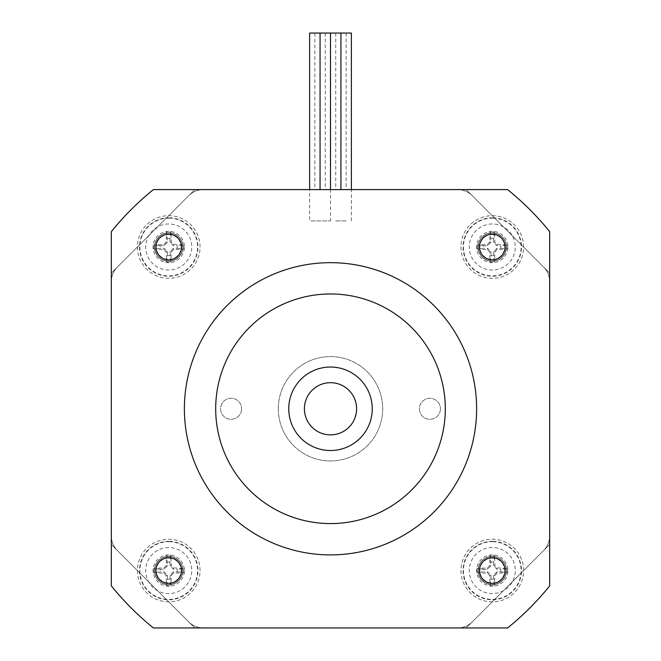 <?xml version="1.0" encoding="UTF-8"?>
<svg xmlns="http://www.w3.org/2000/svg" width="661" height="661" viewBox="0 0 661 661"><rect width="100%" height="100%" fill="white"/><g stroke="black" fill="none" stroke-linecap="round" stroke-linejoin="round"><path stroke-width="0.5" stroke-dasharray="3.31 2.48" d="M372.25 408.779A41.75 41.75 0 0 1 309.629 444.927A41.75 41.75 0 0 1 309.629 372.622A41.75 41.75 0 0 1 372.25 408.779A41.75 41.75 0 0 0 309.629 372.622A41.75 41.75 0 0 0 309.629 444.927A41.75 41.75 0 0 0 372.25 408.779A41.75 41.75 0 0 0 309.629 372.622A41.75 41.75 0 0 0 309.629 444.927A41.75 41.75 0 0 0 372.25 408.779M356.593 408.779A26.093 26.093 0 0 0 317.454 386.181A26.093 26.093 0 0 0 317.454 431.377A26.093 26.093 0 0 0 356.593 408.779A26.093 26.093 0 0 0 317.454 386.181A26.093 26.093 0 0 0 317.454 431.377A26.093 26.093 0 0 0 356.593 408.779A26.093 26.093 0 0 1 317.454 431.377A26.093 26.093 0 0 1 317.454 386.181A26.093 26.093 0 0 1 356.593 408.779A26.093 26.093 0 0 1 317.454 431.377A26.093 26.093 0 0 1 317.454 386.181A26.093 26.093 0 0 1 356.593 408.779A26.093 26.093 0 0 1 330.5 434.872A26.093 26.093 0 0 1 304.407 408.779A26.093 26.093 0 0 1 330.5 382.686A26.093 26.093 0 0 1 356.593 408.779A26.093 26.093 0 0 0 317.454 386.181A26.093 26.093 0 0 0 317.454 431.377A26.093 26.093 0 0 0 356.593 408.779A26.093 26.093 0 0 0 317.454 386.181A26.093 26.093 0 0 0 317.454 431.377A26.093 26.093 0 0 0 356.593 408.779M215.693 408.779A114.807 114.807 0 0 0 387.9 508.202A114.807 114.807 0 0 0 387.9 309.348A114.807 114.807 0 0 0 215.693 408.779M476.614 408.779A146.114 146.114 0 0 0 257.443 282.239A146.114 146.114 0 0 0 257.443 535.319A146.114 146.114 0 0 0 476.614 408.779M155.897 570.55A12.832 12.832 0 0 0 175.148 581.663A12.832 12.832 0 0 0 175.148 559.437A12.832 12.832 0 0 0 155.897 570.55M479.44 570.55A12.832 12.832 0 0 0 498.683 581.663A12.832 12.832 0 0 0 498.683 559.437A12.832 12.832 0 0 0 479.44 570.55M155.897 247.007A12.832 12.832 0 0 0 175.148 258.12A12.832 12.832 0 0 0 175.148 235.894A12.832 12.832 0 0 0 155.897 247.007M479.44 247.007A12.832 12.832 0 0 0 498.683 258.12A12.832 12.832 0 0 0 498.683 235.894A12.832 12.832 0 0 0 479.44 247.007M153.377 627.95L466.179 627.95L549.671 544.457L549.671 231.656A281.793 281.793 0 0 0 507.623 189.6L153.377 189.6A281.793 281.793 0 0 0 111.329 231.656L111.329 585.894A281.793 281.793 0 0 0 153.377 627.95L507.623 627.95A281.793 281.793 0 0 0 549.671 585.894L549.671 544.457L466.179 627.95L549.671 544.457L549.671 585.894L549.671 231.656L549.671 273.1L466.179 189.6L507.623 189.6A281.793 281.793 0 0 1 549.671 231.656A281.793 281.793 0 0 0 507.623 189.6L153.377 189.6L194.821 189.6L111.329 273.1L194.821 189.6L111.329 273.1L194.821 189.6L466.179 189.6L549.671 273.1L466.179 189.6L549.671 273.1L549.671 544.457L466.179 627.95L507.623 627.95L194.821 627.95L111.329 544.457L194.821 627.95L153.377 627.95A281.793 281.793 0 0 1 111.329 585.894L111.329 544.457L194.821 627.95L111.329 544.457L111.329 231.656L111.329 585.894A281.793 281.793 0 0 0 153.377 627.95M278.314 408.779A52.186 52.186 0 0 1 356.593 363.583A52.186 52.186 0 0 1 356.593 453.967A52.186 52.186 0 0 1 278.314 408.779A52.186 52.186 0 0 1 356.593 363.583A52.186 52.186 0 0 1 356.593 453.967A52.186 52.186 0 0 1 278.314 408.779M543.557 550.572L472.293 621.836L543.557 550.572A20.871 20.871 0 0 0 549.671 535.807L549.671 281.743A20.871 20.871 0 0 0 543.557 266.986L472.293 195.714A20.871 20.871 0 0 0 457.536 189.6L203.464 189.6A20.871 20.871 0 0 0 188.707 195.714L117.443 266.986A20.871 20.871 0 0 0 111.329 281.743L111.329 535.807A20.871 20.871 0 0 0 117.443 550.572L188.707 621.836A20.871 20.871 0 0 0 203.464 627.95L457.536 627.95A20.871 20.871 0 0 0 472.293 621.836A20.871 20.871 0 0 1 457.536 627.95L203.464 627.95A20.871 20.871 0 0 1 188.707 621.836L117.443 550.572A20.871 20.871 0 0 1 111.329 535.807L111.329 281.743A20.871 20.871 0 0 1 117.443 266.986L188.707 195.714A20.871 20.871 0 0 1 203.464 189.6L457.536 189.6A20.871 20.871 0 0 1 472.293 195.714L543.557 266.986A20.871 20.871 0 0 1 549.671 281.743L549.671 535.807A20.871 20.871 0 0 1 543.557 550.572M440.416 408.804A10.502 10.502 0 0 1 424.659 417.901A10.502 10.502 0 0 1 424.659 399.707A10.502 10.502 0 0 1 440.416 408.804A10.502 10.502 0 0 0 424.659 399.707A10.502 10.502 0 0 0 424.659 417.901A10.502 10.502 0 0 0 440.416 408.804M241.595 408.795A10.502 10.502 0 0 1 225.839 417.892A10.502 10.502 0 0 1 225.839 399.698A10.502 10.502 0 0 1 241.595 408.795A10.502 10.502 0 0 0 225.839 399.698A10.502 10.502 0 0 0 225.839 417.892A10.502 10.502 0 0 0 241.595 408.795M335.722 33.05L335.722 189.6L330.5 189.6L351.371 189.6L351.371 33.05L314.843 33.05L314.843 189.6L309.629 189.6L351.371 189.6L309.629 189.6L309.629 220.914L330.5 220.914L309.629 220.914M478.184 247.007A14.088 14.088 0 0 0 499.319 259.211A14.088 14.088 0 0 0 499.319 234.804A14.088 14.088 0 0 0 478.184 247.007A14.088 14.088 0 0 0 499.319 259.211A14.088 14.088 0 0 0 499.319 234.804A14.088 14.088 0 0 0 478.184 247.007M154.641 247.007A14.088 14.088 0 0 0 175.776 259.211A14.088 14.088 0 0 0 175.776 234.804A14.088 14.088 0 0 0 154.641 247.007A14.088 14.088 0 0 0 175.776 259.211A14.088 14.088 0 0 0 175.776 234.804A14.088 14.088 0 0 0 154.641 247.007M478.184 570.55A14.088 14.088 0 0 0 499.319 582.746A14.088 14.088 0 0 0 499.319 558.347A14.088 14.088 0 0 0 478.184 570.55A14.088 14.088 0 0 0 499.319 582.746A14.088 14.088 0 0 0 499.319 558.347A14.088 14.088 0 0 0 478.184 570.55M154.641 570.55A14.088 14.088 0 0 0 175.776 582.746A14.088 14.088 0 0 0 175.776 558.347A14.088 14.088 0 0 0 154.641 570.55A14.088 14.088 0 0 0 175.776 582.746A14.088 14.088 0 0 0 175.776 558.347A14.088 14.088 0 0 0 154.641 570.55M460.957 247.007A31.307 31.307 0 0 0 507.929 274.125A31.307 31.307 0 0 0 507.929 219.89A31.307 31.307 0 0 0 460.957 247.007A31.307 31.307 0 0 0 507.929 274.125A31.307 31.307 0 0 0 507.929 219.89A31.307 31.307 0 0 0 460.957 247.007M137.422 247.007A31.307 31.307 0 0 0 184.386 274.125A31.307 31.307 0 0 0 184.386 219.89A31.307 31.307 0 0 0 137.422 247.007A31.307 31.307 0 0 0 184.386 274.125A31.307 31.307 0 0 0 184.386 219.89A31.307 31.307 0 0 0 137.422 247.007M460.957 570.55A31.307 31.307 0 0 0 507.929 597.66A31.307 31.307 0 0 0 507.929 543.433A31.307 31.307 0 0 0 460.957 570.55A31.307 31.307 0 0 0 507.929 597.66A31.307 31.307 0 0 0 507.929 543.433A31.307 31.307 0 0 0 460.957 570.55M137.422 570.55A31.307 31.307 0 0 0 184.386 597.66A31.307 31.307 0 0 0 184.386 543.433A31.307 31.307 0 0 0 137.422 570.55A31.307 31.307 0 0 0 184.386 597.66A31.307 31.307 0 0 0 184.386 543.433A31.307 31.307 0 0 0 137.422 570.55M346.157 220.914L340.936 220.914L346.157 220.914M335.722 220.914L340.936 220.914L335.722 220.914M549.671 585.894A281.793 281.793 0 0 1 507.623 627.95A281.793 281.793 0 0 0 549.671 585.894M111.329 231.656A281.793 281.793 0 0 1 153.377 189.6A281.793 281.793 0 0 0 111.329 231.656M325.278 33.05L325.278 189.6L330.5 189.6L314.843 189.6L325.278 189.6M346.157 33.05L346.157 189.6L335.722 189.6M351.371 220.914L351.371 189.6L340.936 189.6L346.157 189.6M314.843 33.05L320.064 33.05L309.629 33.05L314.843 33.05L309.629 33.05L309.629 189.6L320.064 189.6L314.843 189.6M320.064 33.05L320.064 189.6M330.5 33.05L330.5 220.914M340.936 33.05L340.936 189.6M168.729 554.893A15.657 15.657 0 0 0 155.17 578.375A15.657 15.657 0 0 0 182.287 578.375A15.657 15.657 0 0 0 168.729 554.893A15.657 15.657 0 0 0 155.17 578.375A15.657 15.657 0 0 0 182.287 578.375A15.657 15.657 0 0 0 168.729 554.893M168.729 558.091A12.452 12.452 0 0 1 179.511 576.772A12.452 12.452 0 0 1 157.946 576.772A12.452 12.452 0 0 1 168.729 558.091M167.448 562.09A8.56 8.56 0 0 1 170.017 562.09L170.786 555.339A52.161 4.544 -92.3 0 1 171.389 565.766L173.504 567.89A52.161 4.544 -177.7 0 1 183.932 568.493L177.189 569.261A8.56 8.56 0 0 1 177.189 571.831L173.446 571.815L169.993 575.268L170.786 585.753A15.343 15.343 0 0 1 166.671 585.753A52.161 4.544 87.7 0 1 166.068 575.326L163.953 573.203A52.161 4.544 2.3 0 1 153.526 572.6L160.268 571.831A8.56 8.56 0 0 1 160.268 569.261L164.011 569.278L167.464 565.824L166.671 555.339A15.343 15.343 0 0 1 170.786 555.339M177.189 571.831L183.932 572.6A52.161 4.544 -2.3 0 1 173.504 573.203L171.389 575.326A52.161 4.544 -87.7 0 1 170.786 585.753M183.932 568.493A15.343 15.343 0 0 1 183.932 572.6M170.017 579.011A8.56 8.56 0 0 1 167.448 579.011L166.671 585.753M160.268 569.261L153.526 568.493A52.161 4.544 177.7 0 1 163.953 567.89L166.068 565.766A52.161 4.544 92.3 0 1 166.671 555.339M153.526 572.6A15.343 15.343 0 0 1 153.526 568.493M168.729 547.523A23.028 23.028 0 0 0 148.791 582.06A23.028 23.028 0 0 0 188.666 582.06A23.028 23.028 0 0 0 168.729 547.523M168.729 541.326A29.224 29.224 0 0 0 143.42 585.159A29.224 29.224 0 0 0 194.037 585.159A29.224 29.224 0 0 0 168.729 541.326M170.017 562.09L169.993 565.824L173.446 569.278L177.189 569.261M167.448 579.011L167.464 575.268L164.011 571.815L160.268 571.831M168.729 556.306A14.245 14.245 0 0 0 156.393 577.673A14.245 14.245 0 0 0 181.064 577.673A14.245 14.245 0 0 0 168.729 556.306A14.245 14.245 0 0 0 156.393 577.673A14.245 14.245 0 0 0 181.064 577.673A14.245 14.245 0 0 0 168.729 556.306M492.271 554.893A15.657 15.657 0 0 0 478.713 578.375A15.657 15.657 0 0 0 505.83 578.375A15.657 15.657 0 0 0 492.271 554.893A15.657 15.657 0 0 0 478.713 578.375A15.657 15.657 0 0 0 505.83 578.375A15.657 15.657 0 0 0 492.271 554.893M492.271 558.091A12.452 12.452 0 0 1 503.054 576.772A12.452 12.452 0 0 1 481.489 576.772A12.452 12.452 0 0 1 492.271 558.091M490.983 562.09A8.56 8.56 0 0 1 493.552 562.09L494.329 555.339A52.161 4.544 -92.3 0 1 494.932 565.766L497.047 567.89A52.161 4.544 -177.7 0 1 507.474 568.493L500.732 569.261A8.56 8.56 0 0 1 500.732 571.831L496.989 571.815L493.536 575.268L494.329 585.753A15.343 15.343 0 0 1 490.214 585.753A52.161 4.544 87.7 0 1 489.611 575.326L487.496 573.203A52.161 4.544 2.3 0 1 477.068 572.6L483.811 571.831A8.56 8.56 0 0 1 483.811 569.261L487.554 569.278L491.007 565.824L490.214 555.339A15.343 15.343 0 0 1 494.329 555.339M500.732 571.831L507.474 572.6A52.161 4.544 -2.3 0 1 497.047 573.203L494.932 575.326A52.161 4.544 -87.7 0 1 494.329 585.753M507.474 568.493A15.343 15.343 0 0 1 507.474 572.6M493.552 579.011A8.56 8.56 0 0 1 490.983 579.011L490.214 585.753M483.811 569.261L477.068 568.493A52.161 4.544 177.7 0 1 487.496 567.89L489.611 565.766A52.161 4.544 92.3 0 1 490.214 555.339M477.068 572.6A15.343 15.343 0 0 1 477.068 568.493M492.271 547.523A23.028 23.028 0 0 0 472.334 582.06A23.028 23.028 0 0 0 512.209 582.06A23.028 23.028 0 0 0 492.271 547.523M492.271 541.326A29.224 29.224 0 0 0 466.963 585.159A29.224 29.224 0 0 0 517.58 585.159A29.224 29.224 0 0 0 492.271 541.326M493.552 562.09L493.536 565.824L496.989 569.278L500.732 569.261M490.983 579.011L491.007 575.268L487.554 571.815L483.811 571.831M492.271 556.306A14.245 14.245 0 0 0 479.936 577.673A14.245 14.245 0 0 0 504.607 577.673A14.245 14.245 0 0 0 492.271 556.306A14.245 14.245 0 0 0 479.936 577.673A14.245 14.245 0 0 0 504.607 577.673A14.245 14.245 0 0 0 492.271 556.306M492.271 231.35A15.657 15.657 0 0 0 478.713 254.832A15.657 15.657 0 0 0 505.83 254.832A15.657 15.657 0 0 0 492.271 231.35A15.657 15.657 0 0 0 478.713 254.832A15.657 15.657 0 0 0 505.83 254.832A15.657 15.657 0 0 0 492.271 231.35M492.271 234.548A12.452 12.452 0 0 1 503.054 253.229A12.452 12.452 0 0 1 481.489 253.229A12.452 12.452 0 0 1 492.271 234.548M490.983 238.547A8.56 8.56 0 0 1 493.552 238.547L494.329 231.796A52.161 4.544 -92.3 0 1 494.932 242.232L497.047 244.347A52.161 4.544 -177.7 0 1 507.474 244.95L500.732 245.718A8.56 8.56 0 0 1 500.732 248.288L496.989 248.272L493.536 251.725L494.329 262.21A15.343 15.343 0 0 1 490.214 262.21A52.161 4.544 87.7 0 1 489.611 251.783L487.496 249.66A52.161 4.544 2.3 0 1 477.068 249.057L483.811 248.288A8.56 8.56 0 0 1 483.811 245.718L487.554 245.735L491.007 242.281L490.214 231.796A15.343 15.343 0 0 1 494.329 231.796M500.732 248.288L507.474 249.057A52.161 4.544 -2.3 0 1 497.047 249.66L494.932 251.783A52.161 4.544 -87.7 0 1 494.329 262.21M507.474 244.95A15.343 15.343 0 0 1 507.474 249.057M493.552 255.468A8.56 8.56 0 0 1 490.983 255.468L490.214 262.21M483.811 245.718L477.068 244.95A52.161 4.544 177.7 0 1 487.496 244.347L489.611 242.232A52.161 4.544 92.3 0 1 490.214 231.796M477.068 249.057A15.343 15.343 0 0 1 477.068 244.95M492.271 223.98A23.028 23.028 0 0 0 472.334 258.517A23.028 23.028 0 0 0 512.209 258.517A23.028 23.028 0 0 0 492.271 223.98M492.271 217.783A29.224 29.224 0 0 0 466.963 261.616A29.224 29.224 0 0 0 517.58 261.616A29.224 29.224 0 0 0 492.271 217.783M493.552 238.547L493.536 242.281L496.989 245.735L500.732 245.718M490.983 255.468L491.007 251.725L487.554 248.272L483.811 248.288M492.271 232.763A14.245 14.245 0 0 0 479.936 254.13A14.245 14.245 0 0 0 504.607 254.13A14.245 14.245 0 0 0 492.271 232.763A14.245 14.245 0 0 0 479.936 254.13A14.245 14.245 0 0 0 504.607 254.13A14.245 14.245 0 0 0 492.271 232.763M168.729 231.35A15.657 15.657 0 0 0 155.17 254.832A15.657 15.657 0 0 0 182.287 254.832A15.657 15.657 0 0 0 168.729 231.35A15.657 15.657 0 0 0 155.17 254.832A15.657 15.657 0 0 0 182.287 254.832A15.657 15.657 0 0 0 168.729 231.35M168.729 234.548A12.452 12.452 0 0 1 179.511 253.229A12.452 12.452 0 0 1 157.946 253.229A12.452 12.452 0 0 1 168.729 234.548M167.448 238.547A8.56 8.56 0 0 1 170.017 238.547L170.786 231.796A52.161 4.544 -92.3 0 1 171.389 242.232L173.504 244.347A52.161 4.544 -177.7 0 1 183.932 244.95L177.189 245.718A8.56 8.56 0 0 1 177.189 248.288L173.446 248.272L169.993 251.725L170.786 262.21A15.343 15.343 0 0 1 166.671 262.21A52.161 4.544 87.7 0 1 166.068 251.783L163.953 249.66A52.161 4.544 2.3 0 1 153.526 249.057L160.268 248.288A8.56 8.56 0 0 1 160.268 245.718L164.011 245.735L167.464 242.281L166.671 231.796A15.343 15.343 0 0 1 170.786 231.796M177.189 248.288L183.932 249.057A52.161 4.544 -2.3 0 1 173.504 249.66L171.389 251.783A52.161 4.544 -87.7 0 1 170.786 262.21M183.932 244.95A15.343 15.343 0 0 1 183.932 249.057M170.017 255.468A8.56 8.56 0 0 1 167.448 255.468L166.671 262.21M160.268 245.718L153.526 244.95A52.161 4.544 177.7 0 1 163.953 244.347L166.068 242.232A52.161 4.544 92.3 0 1 166.671 231.796M153.526 249.057A15.343 15.343 0 0 1 153.526 244.95M168.729 223.98A23.028 23.028 0 0 0 148.791 258.517A23.028 23.028 0 0 0 188.666 258.517A23.028 23.028 0 0 0 168.729 223.98M168.729 217.783A29.224 29.224 0 0 0 143.42 261.616A29.224 29.224 0 0 0 194.037 261.616A29.224 29.224 0 0 0 168.729 217.783M170.017 238.547L169.993 242.281L173.446 245.735L177.189 245.718M167.448 255.468L167.464 251.725L164.011 248.272L160.268 248.288M168.729 232.763A14.245 14.245 0 0 0 156.393 254.13A14.245 14.245 0 0 0 181.064 254.13A14.245 14.245 0 0 0 168.729 232.763A14.245 14.245 0 0 0 156.393 254.13A14.245 14.245 0 0 0 181.064 254.13A14.245 14.245 0 0 0 168.729 232.763M170.786 556.422A14.278 14.278 0 0 0 166.671 556.422M182.857 572.608A14.278 14.278 0 0 0 182.857 568.493M166.671 584.679A14.278 14.278 0 0 0 170.786 584.679M154.6 568.493A14.278 14.278 0 0 0 154.6 572.608M168.729 541.698A28.853 28.853 0 0 1 193.714 584.968A28.853 28.853 0 0 1 143.743 584.968A28.853 28.853 0 0 1 168.729 541.698M166.068 565.766L167.464 565.824M163.953 567.89L164.011 569.278M171.389 565.766L169.993 565.824M173.504 567.89L173.446 569.278M171.389 575.326L169.993 575.268M163.953 573.203L164.011 571.815M173.504 573.203L173.446 571.815M166.068 575.326L167.464 575.268M494.329 556.422A14.278 14.278 0 0 0 490.214 556.422M506.4 572.608A14.278 14.278 0 0 0 506.4 568.493M490.214 584.679A14.278 14.278 0 0 0 494.329 584.679M478.143 568.493A14.278 14.278 0 0 0 478.143 572.608M492.271 541.698A28.853 28.853 0 0 1 517.257 584.968A28.853 28.853 0 0 1 467.286 584.968A28.853 28.853 0 0 1 492.271 541.698M489.611 565.766L491.007 565.824M487.496 567.89L487.554 569.278M494.932 565.766L493.536 565.824M497.047 567.89L496.989 569.278M494.932 575.326L493.536 575.268M487.496 573.203L487.554 571.815M497.047 573.203L496.989 571.815M489.611 575.326L491.007 575.268M494.329 232.879A14.278 14.278 0 0 0 490.214 232.879M506.4 249.065A14.278 14.278 0 0 0 506.4 244.95M490.214 261.136A14.278 14.278 0 0 0 494.329 261.136M478.143 244.95A14.278 14.278 0 0 0 478.143 249.065M492.271 218.155A28.853 28.853 0 0 1 517.257 261.434A28.853 28.853 0 0 1 467.286 261.434A28.853 28.853 0 0 1 492.271 218.155M489.611 242.232L491.007 242.281M487.496 244.347L487.554 245.735M494.932 242.232L493.536 242.281M497.047 244.347L496.989 245.735M494.932 251.783L493.536 251.725M487.496 249.66L487.554 248.272M497.047 249.66L496.989 248.272M489.611 251.783L491.007 251.725M170.786 232.879A14.278 14.278 0 0 0 166.671 232.879M182.857 249.065A14.278 14.278 0 0 0 182.857 244.95M166.671 261.136A14.278 14.278 0 0 0 170.786 261.136M154.6 244.95A14.278 14.278 0 0 0 154.6 249.065M168.729 218.155A28.853 28.853 0 0 1 193.714 261.434A28.853 28.853 0 0 1 143.743 261.434A28.853 28.853 0 0 1 168.729 218.155M166.068 242.232L167.464 242.281M163.953 244.347L164.011 245.735M171.389 242.232L169.993 242.281M173.504 244.347L173.446 245.735M171.389 251.783L169.993 251.725M163.953 249.66L164.011 248.272M173.504 249.66L173.446 248.272M166.068 251.783L167.464 251.725"/><path stroke-width="0.99" d="M372.25 408.779A41.75 41.75 0 0 1 309.629 444.927A41.75 41.75 0 0 1 309.629 372.622A41.75 41.75 0 0 1 372.25 408.779M215.693 408.779A114.807 114.807 0 0 0 387.9 508.202A114.807 114.807 0 0 0 387.9 309.348A114.807 114.807 0 0 0 215.693 408.779M476.614 408.779A146.114 146.114 0 0 0 257.443 282.239A146.114 146.114 0 0 0 257.443 535.319A146.114 146.114 0 0 0 476.614 408.779M155.897 570.55A12.832 12.832 0 0 1 175.148 559.437A12.832 12.832 0 0 1 175.148 581.663A12.832 12.832 0 0 1 155.897 570.55M479.44 570.55A12.832 12.832 0 0 1 498.683 559.437A12.832 12.832 0 0 1 498.683 581.663A12.832 12.832 0 0 1 479.44 570.55M155.897 247.007A12.832 12.832 0 0 1 175.148 235.894A12.832 12.832 0 0 1 175.148 258.12A12.832 12.832 0 0 1 155.897 247.007M479.44 247.007A12.832 12.832 0 0 1 498.683 235.894A12.832 12.832 0 0 1 498.683 258.12A12.832 12.832 0 0 1 479.44 247.007M549.671 585.894A281.793 281.793 0 0 1 507.623 627.95L153.377 627.95A281.793 281.793 0 0 1 111.329 585.894L111.329 231.656A281.793 281.793 0 0 1 153.377 189.6L507.623 189.6A281.793 281.793 0 0 1 549.671 231.656L549.671 585.894M309.629 189.6L309.629 33.05L330.5 33.05L330.5 189.6M320.064 33.05L320.064 189.6M330.5 33.05L340.936 33.05L340.936 189.6M340.936 33.05L351.371 33.05L351.371 189.6M330.5 382.686A26.093 26.093 0 0 1 353.098 421.825A26.093 26.093 0 0 1 307.902 421.825A26.093 26.093 0 0 1 330.5 382.686"/></g></svg>

